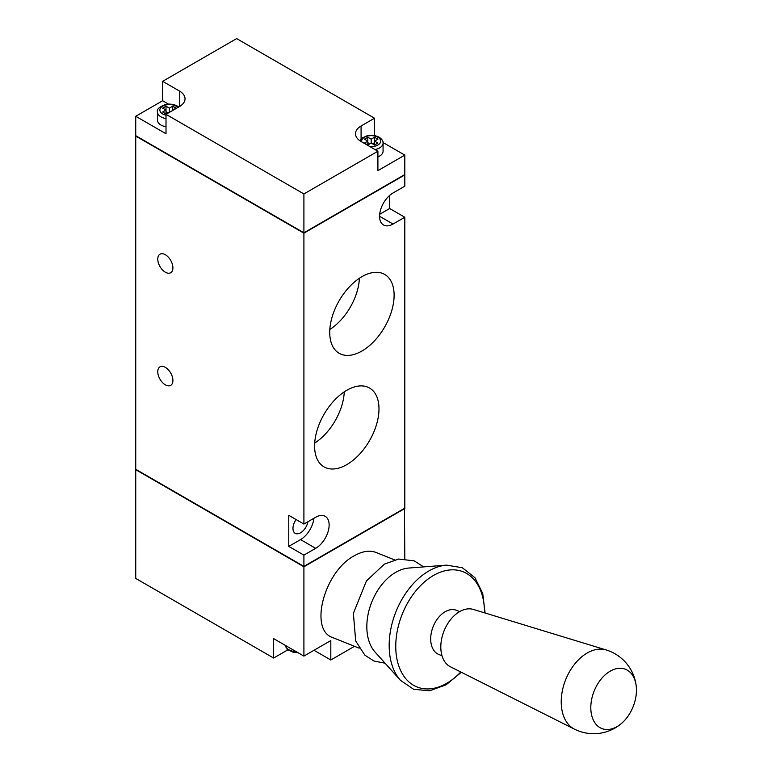 <?xml version="1.0" encoding="UTF-8"?>
<svg xmlns="http://www.w3.org/2000/svg" width="772" height="772" viewBox="0 0 772 772"><rect width="100%" height="100%" fill="white"/><g stroke="black" fill="none" stroke-linecap="round" stroke-linejoin="round"><path stroke-width="1.16" d="M394.55 559.874L375.945 552.424C369.672 550.06 362.473 551.16 354.358 555.724C324.182 571.483 308.713 630.145 332.771 637.604L359.163 648.181M287.898 649.841A19.03 10.982 0 0 0 287.087 650.285L273.635 658.043L273.635 638.627L303.907 656.103L330.812 640.567L330.812 659.992L354.502 646.318M404.808 558.793L404.47 508.333L303.907 566.59L135.737 469.685L303.907 566.783L404.808 508.526M303.907 656.103L303.907 566.783M165.333 272.207A10.702 6.176 -120 0 0 170.689 272.738A10.702 6.176 -120 0 0 170.689 260.376A10.702 6.176 -120 0 0 159.987 254.2A10.702 6.176 -120 0 0 158.347 262.769A10.702 6.176 -120 0 0 165.333 272.207M296.101 519.556A10.702 6.176 120 0 0 292.974 528.434A10.702 6.176 120 0 0 295.193 533.327A10.702 6.176 120 0 0 302.643 531.242A10.702 6.176 120 0 0 307.922 521.747M330.812 659.992L314.001 650.285M135.737 136.084L303.907 233.173L404.808 174.916L303.907 232.98L135.737 136.084L135.737 469.299L303.907 566.387L404.808 508.14L404.808 217.25L389.677 208.508L389.677 195.412M303.907 555.126L315.68 548.332A19.03 10.982 120 0 0 328.11 531.57A19.03 10.982 120 0 0 325.195 516.323A19.03 10.982 120 0 0 315.68 517.259L303.907 524.063L288.776 515.32L288.776 546.393L303.907 555.126L303.907 566.59M135.737 469.685L135.737 578.431L273.635 658.043M168.557 104.152L162.651 100.736L135.737 116.273L135.737 135.689L303.907 232.787L404.808 174.53L404.808 155.114L383.037 142.54M303.907 232.98L303.907 193.946L377.904 151.225L361.084 141.517A19.03 10.982 0 0 1 355.516 133.749A19.03 10.982 0 0 1 361.084 125.981L374.536 118.212L236.637 38.6L162.651 81.321L179.461 91.028A19.03 10.982 0 0 1 185.039 98.797A19.03 10.982 0 0 1 179.461 106.565L179.461 91.028M168.026 112.78L166.009 111.612M169.705 112.191L166.009 113.947L162.651 111.998L166.009 110.058L162.651 108.119L166.009 106.179L169.377 108.119L172.735 106.179L176.103 108.119L172.735 110.058L172.735 106.179M166.009 113.947L166.009 106.179M169.377 111.998L169.377 108.119M374.536 142.685L372.519 143.843M369.827 143.843L367.81 142.685M374.536 145.011L374.536 141.131L377.904 143.071L374.536 145.011L371.178 143.071L367.81 145.011L364.452 143.071L367.81 141.131L364.452 139.182L367.81 137.242L371.178 139.182L374.536 137.242L377.904 139.182L374.536 141.131L374.536 137.242M367.81 145.011L367.81 137.242M371.178 143.071L371.178 139.182M375.028 149.565A11.889 6.861 180 0 0 383.066 143.071L383.066 151.225A11.889 6.861 180 0 1 377.904 156.89M166.009 126.743A11.889 6.861 180 0 1 157.478 120.152L157.478 111.998A11.889 6.861 180 0 0 166.009 118.589M135.737 116.273L166.009 133.749L166.009 114.333L179.461 106.565M162.651 100.736L162.651 81.321M377.904 151.225L377.904 170.641L404.808 155.114M374.536 135.505L374.536 118.212M166.009 114.333L303.907 193.946M379.583 216.276L393.035 224.044A19.03 10.982 120 0 1 383.52 224.99A19.03 10.982 120 0 1 380.606 209.743A19.03 10.982 120 0 1 393.035 192.971L404.808 186.177L404.808 174.916M303.907 524.063L303.907 233.173M165.333 384.832A10.702 6.176 -120 0 0 170.689 385.363A10.702 6.176 -120 0 0 170.689 373.001A10.702 6.176 -120 0 0 159.987 366.825A10.702 6.176 -120 0 0 158.347 375.404A10.702 6.176 -120 0 0 165.333 384.832M344.264 391.858A44.043 25.428 -60 0 1 314.696 443.06M346.792 464.628A45.529 26.287 -60 0 1 323.526 466.577A45.529 26.287 -60 0 1 324.028 414.313A45.529 26.287 -60 0 1 369.045 387.747A45.529 26.287 -60 0 1 376.668 424.05A45.529 26.287 -60 0 1 346.792 464.628M359.395 278.258A44.043 25.428 -60 0 1 329.837 329.461M361.923 351.028A45.529 26.287 -60 0 1 338.667 352.987A45.529 26.287 -60 0 1 339.159 300.713A45.529 26.287 -60 0 1 384.186 274.147A45.529 26.287 -60 0 1 391.8 310.45A45.529 26.287 -60 0 1 361.923 351.028M393.035 224.044L404.808 217.25M379.689 214.278L389.677 208.508M288.776 546.393L300.549 539.599A19.03 10.982 120 0 0 313.895 518.292M485.096 613.007L482.732 593.446L474.934 577.697L462.332 567.738L446.592 565.133L408.706 568.047A47.565 31.295 111.8 0 0 395.756 572.313A47.565 31.295 111.8 0 0 368.948 610.623A47.565 31.295 111.8 0 0 375.057 652.051L400.446 680.315L413.628 689.299L429.618 690.795L446.129 684.793L461.357 672.277M459.687 611.598L456.532 610.334A23.787 15.652 111.8 0 0 445.145 611.742A23.787 15.652 111.8 0 0 431.017 634.478A23.787 15.652 111.8 0 0 438.843 654.492L441.999 655.756M636.263 686.52A42.807 42.807 0 0 0 606.174 649.956L473.352 609.426A30.928 20.352 111.8 0 0 459.62 611.636A30.928 20.352 111.8 0 0 441.372 640.374A30.928 20.352 111.8 0 0 450.385 666.757L574.445 729.144A42.807 42.807 0 0 0 621.46 723.47A31.903 20.998 111.8 0 0 636.263 686.52A31.903 20.998 111.8 0 0 610.208 671.167A31.903 20.998 111.8 0 0 591.516 714.621A31.903 20.998 111.8 0 0 621.46 723.47M287.087 649.098L287.087 650.285M361.759 141.903A9.515 5.491 180 0 1 366.922 136.219A9.515 5.491 180 0 1 377.904 137.242A9.515 5.491 180 0 1 379.679 143.582A9.515 5.491 180 0 1 369.827 146.564M166.009 115.192A9.515 5.491 180 0 1 161.377 107.076A9.515 5.491 180 0 1 176.103 106.179A9.515 5.491 180 0 1 177.811 107.52M361.084 138.815L361.084 125.981M296.255 651.684A11.889 6.861 180 0 1 285.322 645.373L287.666 649.657L293.485 652.34L298.002 652.697M300.549 539.599L315.68 548.332M446.592 565.133A65.224 42.923 111.8 0 0 428.836 570.981A65.224 42.923 111.8 0 0 392.079 623.515A65.224 42.923 111.8 0 0 400.446 680.315M484.478 612.823A62.04 40.819 111.8 0 0 433.478 575.478A62.04 40.819 111.8 0 0 397.966 663.322A62.04 40.819 111.8 0 0 460.778 671.987M606.174 649.956A42.721 28.11 111.8 0 0 587.193 653.015A42.721 28.11 111.8 0 0 561.997 692.706A42.721 28.11 111.8 0 0 574.445 729.144M383.066 143.071C383.327 141.18 382.005 139.201 379.091 137.126L374.845 135.563L367.491 135.573L361.663 138.256L359.81 140.697M178.679 107.019L177.29 106.053C173.864 104.22 169.994 103.709 165.69 104.5C159.283 106.806 156.552 109.306 157.478 111.998M385.074 663.206L374.024 661.044L364.857 655.167L355.689 640.982L353.383 613.335L366.42 580.94L384.388 564.11L398.613 559.063L414.178 560.839L423.654 566.899"/></g></svg>
